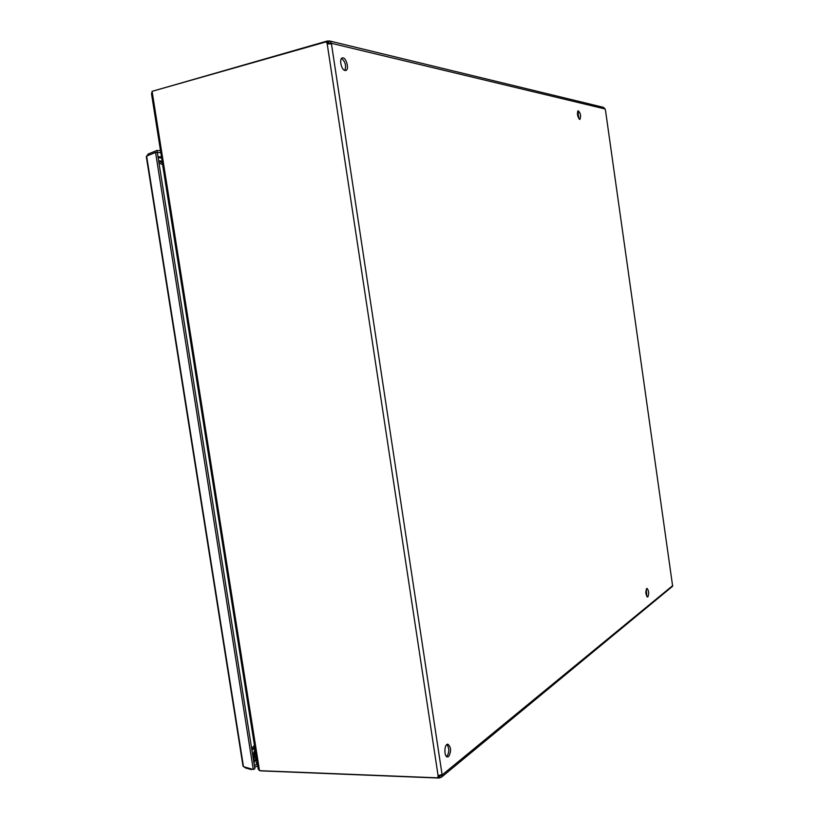 <?xml version="1.0" encoding="UTF-8"?>
<svg xmlns="http://www.w3.org/2000/svg" width="819" height="819" viewBox="0 0 819 819"><rect width="100%" height="100%" fill="white"/><g stroke="black" fill="none" stroke-linecap="round" stroke-linejoin="round"><path stroke-width="1.23" d="M646.805 596.539L646.345 588.922M647.86 596.897L647.522 597.031C645.474 594.205 645.3 591.328 647 588.38C648.894 590.571 649.18 593.406 647.86 596.897M579.135 119.072L577.61 111.384M579.678 119.42C577.364 116.523 576.873 113.626 578.194 110.739C580.651 113.206 581.224 116.103 579.903 119.42L579.678 119.42M446.662 756.592L446.805 756.48C449.385 752.395 449.436 748.402 446.949 744.491M448.628 756.531L447.553 756.94C443.796 757.114 444.133 743.765 447.87 744.195C451.187 747.153 451.443 751.269 448.628 756.531M344.799 70.434C346.437 65.715 345.342 61.722 341.533 58.466M345.024 70.495C341.318 70.055 338.861 58.518 342.342 57.934C346.109 56.603 349.672 69.758 345.761 70.475L345.024 70.495M158.64 160.831L163.145 161.148M158.651 160.944L162.336 162.92M329.699 44.011L329.299 43.182L327.559 43.182M577.354 113.135L578.531 112.93M163.083 160.78L162.142 161.015L163.135 161.087M152.109 91.39L151.546 93.97L162.142 161.015M327.405 42.056L327.252 41.022L152.16 91.319M327.252 41.022L329.617 40.981L331.562 43.346L327.221 43.98L326.331 41.8L327.487 42.076L328.112 44.062M441.82 776.893L672.655 586.22L605.558 110.76L605.087 108.968L603.449 107.34L330.026 41.083M438.687 775.409L438.83 777.047L437.868 777.835L438.083 775.644L442.076 774.62L442.414 775.573L441.502 777.159L438.912 778.05L438.769 777.098M438.585 776.002L440.571 774.897M251.894 750.04L254.719 747.051M158.947 162.797L162.633 164.773M251.638 748.392L254.463 745.413M251.904 750.112L254.914 748.279M440.1 777.62L439.793 775.583L442.414 775.573M672.696 585.616L442.28 774.825L441.072 774.774M260.79 770.73L260.278 770.71M258.159 768.806L259.51 770.679L437.868 777.835M162.172 161.875L163.176 161.363L259.51 770.679M326.331 41.8L152.099 91.339L163.176 161.363M260.811 770.884L438.912 778.05M438.728 776.781L438.605 776.013M442.076 774.62L331.429 43.653L330.466 43.919M329.709 43.366L328.859 43.161L328.532 41.011M605.087 108.968L331.562 43.346L329.76 43.857M327.58 43.182L327.457 42.363M254.361 765.611L257.361 763.728M257.227 762.899L255.989 762.858L257.105 762.151M252.068 769.113L251.31 769.594L251.187 768.867M257.647 765.591L254.658 767.485M157.268 152.426L160.831 152.692M157.32 152.406L157.002 150.43L148.188 154.013L146.939 155.948M155.569 152.457L253.255 769.45L254.863 768.795L157.309 152.416L155.569 152.457L146.611 156.081L146.325 156.787M148.188 154.013L148.403 155.354M157.002 150.43L160.514 150.727M245.454 767.249L245.485 767.956L244.062 766.85M253.255 769.45L243.499 766.697L242.987 765.898M245.567 767.966L251.31 769.594M253.962 763.103L255.856 758.65L253.235 756.357L256.245 756.715M255.497 760.308L256.664 759.356M254.443 762.039L253.583 756.582L254.965 756.94M253.583 756.582L252.876 756.254M255.763 753.644L255.999 755.149M255.037 749.016L252.774 755.589M255.016 760.79L256.961 761.199M254.136 755.722L255.405 751.392M439.793 775.583L440.581 774.938M438.083 775.644L327.221 43.98M157.985 156.695L161.507 156.961M161.66 157.985L158.139 157.719M245.321 767.208L245.485 767.956M146.611 156.081L243.499 766.697M162.162 161.804L258.22 769.195M243.028 766.123L146.304 156.624M255.477 754.893L253.163 756.326L255.477 754.893"/></g></svg>
